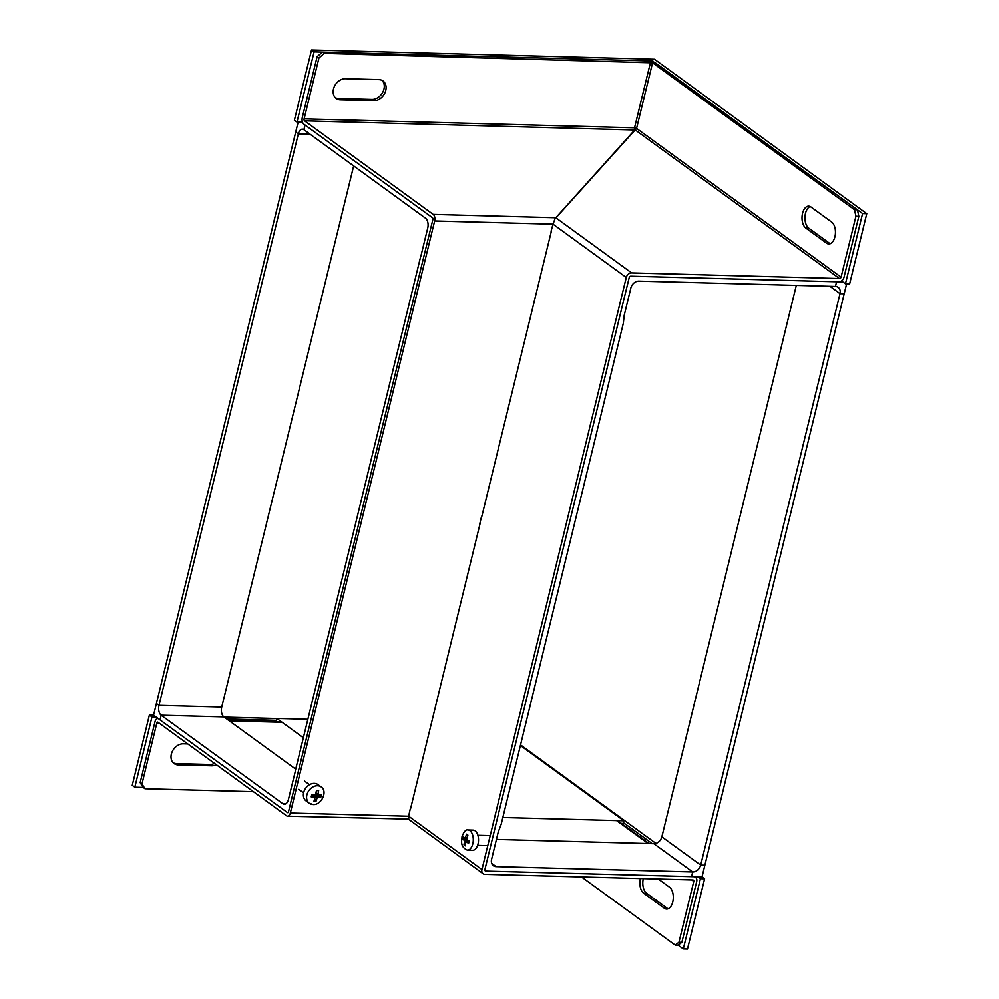 <?xml version="1.0" encoding="UTF-8"?>
<svg xmlns="http://www.w3.org/2000/svg" width="999" height="999" viewBox="0 0 999 999"><rect width="100%" height="100%" fill="white"/><g stroke="black" fill="none" stroke-linecap="round" stroke-linejoin="round"><path stroke-width="1.5" d="M480.044 523.726L410.452 809.215M551.361 231.206L481.755 516.695M553.071 224.176L555.019 218.706M149.375 715.084L151.96 716.97L134.828 787.237L132.243 785.351L149.375 715.084L153.559 715.197L287.387 812.549A1.511 0.849 -88.4 0 0 287.687 812.662A1.511 0.849 -88.4 0 0 288.511 811.712L432.842 219.643L288.511 811.712A1.511 0.849 91.6 0 1 287.687 812.662A1.511 0.849 91.6 0 1 287.387 812.549L158.729 718.968A5.045 2.822 -88.4 0 0 157.73 718.606A5.045 2.822 -88.4 0 0 154.995 721.765L140.16 782.667L141.97 783.978L156.818 723.089A1.511 0.849 -88.4 0 1 157.63 722.14A1.511 0.849 -88.4 0 1 157.929 722.24L286.588 815.833A5.045 2.822 91.6 0 0 287.587 816.195A5.045 2.822 91.6 0 0 290.322 813.036L434.652 220.966A5.045 2.822 -88.4 0 0 433.204 214.398L304.545 120.817A1.511 0.849 91.6 0 1 304.108 118.844L318.956 57.954L317.145 56.631L322.465 52.06L324.275 53.372L318.956 57.954M410.277 808.853L408.616 816.233C408.067 819.205 408.216 820.179 409.066 819.155M629.208 277.547L484.877 869.605A1.511 1.174 126 0 0 485.239 870.866A1.511 1.174 -54 0 1 484.877 869.605L629.208 277.547A1.511 1.174 126 0 1 630.806 276.174A1.511 1.174 126 0 0 629.208 277.547M479.757 523.826L481.58 516.333M551.061 231.306L553.234 223.339M691.758 879.932L693.768 881.393L678.933 942.294L681.855 942.369L678.121 945.166L675.199 945.091L581.518 876.947M858.84 216.333L855.918 216.259L854.47 209.69L857.392 209.778L858.84 216.333L844.005 277.235A5.045 3.909 -54 0 1 838.673 281.805L630.806 276.174L842.856 281.918L836.588 281.743L835.439 286.426A7.58 5.857 -54 0 1 838.186 287.337A7.58 5.857 -54 0 1 840.009 293.631L844.192 293.743L846.603 283.828L702.022 876.91L485.789 871.053A1.511 1.174 -54 0 1 485.239 870.866A1.511 1.174 126 0 0 485.789 871.053L693.656 876.685A5.045 3.909 126 0 1 695.491 877.284A5.045 3.909 126 0 1 696.703 881.48L681.855 942.369M643.306 878.62A11.364 6.356 91.6 0 0 646.59 893.281L667.295 908.341L664.372 908.266A11.364 6.356 -88.4 0 0 666.633 909.078A11.364 6.356 -88.4 0 0 673.126 899.962A11.364 6.356 -88.4 0 0 669.505 887.187L658.291 879.02M664.372 908.266L643.656 893.193A11.364 6.356 91.6 0 1 640.371 878.533M675.199 945.091L678.933 942.294M667.295 908.341A11.364 6.356 -88.4 0 0 668.106 908.815M187.787 743.968L183.329 743.843A11.364 8.791 -54 0 0 172.253 751.585A11.364 8.791 -54 0 0 174.076 763.573A11.364 8.791 -54 0 0 178.184 764.922L211.651 765.833A11.364 8.791 126 0 0 216.333 764.735M214.523 763.411A11.364 8.791 126 0 1 209.84 764.51L176.373 763.598A11.364 8.791 -54 0 1 173.227 762.836M141.97 783.978L145.005 788.773L143.194 787.462L140.16 782.667M253.434 791.707L145.005 788.773M287.587 816.195L408.291 819.105M693.768 881.393A1.511 1.174 126 0 0 692.856 879.957L484.99 874.325A5.045 3.909 -54 0 1 483.154 873.725A5.045 3.909 -54 0 1 481.943 869.53L626.273 277.46A5.045 3.909 126 0 1 631.605 272.889L839.472 278.521A1.511 1.174 -54 0 0 841.071 277.148L855.918 216.259M481.943 869.53L408.728 816.27L408.516 817.02M408.279 819.03L483.154 873.725M831.643 222.04A11.364 6.356 91.6 0 1 835.276 234.827A11.364 6.356 91.6 0 1 828.77 243.943A11.364 6.356 91.6 0 1 826.51 243.119L805.806 228.059A11.364 6.356 -88.4 0 1 802.172 215.272A11.364 6.356 -88.4 0 1 808.678 206.156A11.364 6.356 -88.4 0 1 810.938 206.98L831.643 222.04M854.47 209.69L652.559 62.812L324.275 53.372M857.392 209.778L655.481 62.9A5.045 1.498 -166.3 0 0 648.713 60.902L322.465 52.06M810.139 206.506A11.364 6.356 -88.4 0 0 804.969 216.658A11.364 6.356 -88.4 0 0 808.728 228.134L805.806 228.059M830.244 243.681A11.364 6.356 91.6 0 1 829.432 243.207L808.728 228.134M353.658 165.909L221.741 707.067A7.58 4.246 -88.4 0 0 223.901 716.92L161.164 715.222L282.829 803.733A7.58 4.246 91.6 0 0 284.34 804.27A7.58 4.246 91.6 0 0 288.424 799.525L295.08 772.239A5.045 2.822 91.6 0 0 295.304 770.816L420.641 256.631A5.045 2.822 91.6 0 0 421.079 255.357L427.734 228.072A7.58 4.246 91.6 0 0 425.562 218.219L303.896 129.72A7.58 4.246 91.6 0 0 302.385 129.171A7.58 4.246 91.6 0 0 298.301 133.916L295.716 132.03L298.127 122.128L153.559 715.197L160.027 719.904L161.164 715.222A7.58 4.246 91.6 0 1 158.991 705.369L298.301 133.916L310.115 134.241L298.301 133.916A7.58 4.246 91.6 0 1 302.385 129.171A7.58 4.246 91.6 0 1 303.896 129.72L305.045 125.037L301.161 122.203L432.405 217.682A1.511 0.849 -88.4 0 1 432.842 219.643A1.511 0.849 -88.4 0 0 432.405 217.682L303.746 124.088A5.045 2.822 91.6 0 1 302.297 117.52L317.145 56.631M382.08 80.382A11.364 8.791 -54 0 1 382.742 92.27A11.364 8.791 -54 0 1 371.978 99.376L338.524 98.464L340.334 99.788L373.788 100.687A11.364 8.791 -54 0 0 384.877 92.944A11.364 8.791 -54 0 0 383.042 80.969A11.364 8.791 -54 0 0 378.933 79.608L345.467 78.709A11.364 8.791 126 0 0 334.39 86.451A11.364 8.791 126 0 0 336.213 98.439A11.364 8.791 126 0 0 340.334 99.788M335.364 97.702A11.364 8.791 126 0 0 338.524 98.464M554.832 219.056L636.563 128.396L634.54 127.797L634.902 129.758L555.619 217.944M634.84 129.995L304.545 120.817M520.541 744.892L655.943 843.393M491.683 863.386L496.128 866.608A7.58 5.857 -54 0 1 493.381 865.708A7.58 5.857 -54 0 1 491.57 859.415L498.214 832.13A5.045 3.909 126 0 1 498.726 830.781L501.211 824.2L623.326 323.239L624.075 316.608A5.045 3.909 126 0 1 624.225 315.247L630.869 287.962A7.58 5.857 -54 0 1 638.861 281.106L835.439 286.426A7.58 5.857 -54 0 1 838.186 287.337A7.58 5.857 -54 0 1 840.009 293.631L829.907 286.276L840.009 293.631L700.699 865.084A7.58 5.857 -54 0 1 692.707 871.94L691.57 876.623L702.022 876.91L704.62 878.783L687.487 949.05L683.304 948.938L700.436 878.67L704.62 878.783M623.413 822.652L652.285 843.656M697.839 876.797L700.436 878.67M678.121 945.166L683.304 948.938M151.96 716.97L156.144 717.082M226.761 718.993L276.386 720.341M134.828 787.237L143.194 787.462M224.163 717.107L276.835 718.543M153.559 715.197L156.406 703.496L158.991 705.369L221.741 707.067A7.58 4.246 -88.4 0 0 223.901 716.92L161.164 715.222A7.58 4.246 91.6 0 1 158.991 705.369L221.741 707.067M295.567 769.055L223.901 716.92M796.303 285.364L661.862 836.837L700.699 865.084A7.58 5.857 -54 0 1 692.707 871.94L653.883 843.693A7.58 5.857 126 0 0 661.862 836.837L700.699 865.084L704.882 865.196L702.022 876.91M496.128 866.608L692.707 871.94L653.883 843.693A7.58 5.857 126 0 0 661.862 836.837M496.441 839.422L653.883 843.693M311.513 49.95L314.098 51.836L296.978 122.09L294.38 120.217L311.513 49.95L654.482 59.241L866.757 213.649L849.625 283.916L845.441 283.803L862.574 213.536L866.757 213.649M652.747 61.626L862.574 213.536M636.326 128.983L636.488 128.334M841.458 280.906L845.441 283.803M314.098 51.836L652.896 61.014M296.978 122.09L302.497 122.24M307.23 719.292L276.848 718.468L276.036 721.802M502.834 817.507L623.875 820.778L520.392 745.504M623.875 820.778L622.639 824.287M276.848 718.468L302.822 737.362M315.047 797.776L313.961 801.235L316.046 801.285L317.145 797.826L312.812 794.68M316.171 792.981L318.007 794.317L318.669 790.546L316.583 790.484L315.247 794.829L311.8 794.592L311.238 796.927L314.673 797.177L311.7 795.017M314.41 794.792L317.807 797.252L320.829 797.19L321.391 794.842L318.381 794.917M317.807 797.252L317.145 797.826M321.203 786.962A10.102 7.805 126 0 0 317.545 785.763A10.102 7.805 126 0 0 307.704 792.644A10.102 7.805 126 0 0 309.328 803.296L313.112 804.545C321.453 805.294 328.009 791.295 321.203 786.962L317.969 784.602A10.102 7.805 126 0 0 314.31 783.403A10.102 7.805 126 0 0 304.47 790.284A10.102 7.805 126 0 0 306.094 800.936L309.328 803.296A10.102 7.805 126 0 0 312.987 804.495M320.829 797.19L315.297 794.829M318.669 790.546L316.546 790.746M316.046 801.285L314.772 798.763M313.486 796.215L312.699 794.667M468.931 841.945L466.271 841.87L468.606 843.331L469.18 840.983L466.833 839.522L467.882 835.102L466.583 834.153L465.359 837.761L466.92 837.799M464.897 838.111L463.249 836.663L462.937 837.836L462.674 839.01L464.323 840.459L468.469 840.571M467.345 850.137L472.577 850.286A10.102 5.657 -88.4 0 0 478.022 843.955A10.102 5.657 -88.4 0 0 473.126 830.094L467.894 829.944C465.946 829.345 463.986 831.505 462.038 836.463C461.713 841.146 459.927 846.79 467.345 850.137A10.102 5.657 -88.4 0 0 472.802 843.805A10.102 5.657 -88.4 0 0 467.894 829.944M469.068 841.395L464.51 841.27L463.973 844.904L465.259 845.841L465.796 842.219M464.51 841.27L464.323 840.459M462.674 839.01L467.357 839.872M463.973 844.904L465.447 844.255M434.652 220.966L552.947 224.176M290.322 813.036L408.616 816.233M646.59 893.281L643.656 893.193M176.373 763.598L178.184 764.922M209.84 764.51L211.651 765.833M156.818 723.089L159.178 723.151M229.345 720.878L282.13 722.314M616.545 820.579L648.101 843.531M553.059 224.201L626.273 277.46M841.071 277.148L636.563 128.396L652.559 62.812M829.432 243.207L826.51 243.119M371.978 99.376L373.788 100.687M304.108 118.844L634.54 127.797L650.524 62.213M433.204 214.398L555.681 217.72M635.014 129.795L839.472 278.521M555.794 217.757L631.605 272.889M282.829 803.733L285.876 803.808M318.019 794.655L316.109 793.268M466.82 838.161L465.134 838.124M228.858 720.529L281.656 721.965M695.491 877.284L694.705 876.71M649.138 843.568L617.582 820.616M298.701 789.322L303.584 792.881M304.645 781.156L309.528 784.715M314.91 797.252L311.725 794.929M318.157 794.842L316.096 793.343M487.774 845.641L477.609 845.366M489.71 835.589L477.884 835.276M466.133 841.82L468.943 841.895M465.01 838.161L466.808 838.211"/></g></svg>
